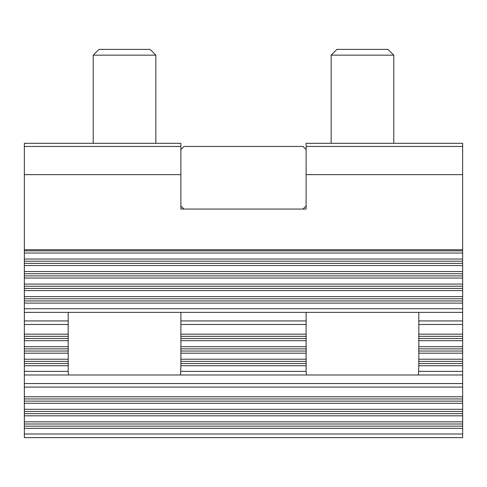 <?xml version="1.0" encoding="UTF-8"?>
<svg xmlns="http://www.w3.org/2000/svg" width="487" height="487" viewBox="0 0 487 487"><rect width="100%" height="100%" fill="white"/><g stroke="black" fill="none" stroke-linecap="round" stroke-linejoin="round"><path stroke-width="0.73" d="M93.224 143.318L93.224 55.159L155.84 55.159L155.84 143.318M155.84 55.159L150.081 49.394L98.989 49.394L93.224 55.159M331.16 143.318L331.16 55.159L393.776 55.159L393.776 143.318M393.776 55.159L388.011 49.394L336.919 49.394L331.16 55.159M24.35 433.99L24.35 437.606L462.65 437.606L462.65 433.99L24.35 433.99L24.35 374.99L68.527 374.99L68.18 371.374L24.35 371.374L24.35 312.374L462.65 312.374L462.65 308.758L24.35 308.758L24.35 146.447L180.884 146.447L180.884 209.063L306.116 209.063L306.116 146.447L462.65 146.447L462.65 143.318L306.116 143.318L306.116 146.447M306.116 205.934L302.981 209.063M180.884 149.576L184.019 146.447L302.981 146.447L306.116 149.576M184.019 209.063L180.884 205.934M180.884 146.447L180.884 143.318L24.35 143.318L24.35 146.447M306.116 174.626L462.65 174.626L462.65 253.015L24.35 253.015M24.35 174.626L180.884 174.626M24.35 259.029L462.65 259.029L462.65 253.015M462.65 259.029L462.65 265.537L24.35 265.537M24.35 271.551L462.65 271.551L462.65 265.537M462.65 271.551L462.65 278.059L24.35 278.059M24.35 284.079L462.65 284.079L462.65 278.059M462.65 284.079L462.65 290.581L24.35 290.581M24.35 296.601L462.65 296.601L462.65 290.581M462.65 296.601L462.65 303.109L24.35 303.109M462.65 308.758L462.65 303.109M462.65 312.374L462.65 324.47L418.82 324.47L418.82 334.167L462.65 334.167L462.65 324.47M462.65 334.167L462.65 340.675L418.82 340.675L418.82 334.167M462.65 346.689L462.65 353.197L418.82 353.197L418.692 351.03L418.82 346.689L462.65 346.689L462.65 340.675M418.82 353.197L418.82 359.211L462.65 359.211L462.65 353.197M462.65 359.211L462.65 365.719L418.82 365.719L418.473 374.99L462.65 374.99L462.65 365.719M462.65 374.99L462.65 387.086L24.35 387.086M24.35 396.783L462.65 396.783L462.65 387.086M462.65 396.783L462.65 403.291L24.35 403.291M24.35 409.305L462.65 409.305L462.65 403.291M462.65 409.305L462.65 415.813L24.35 415.813M24.35 421.827L462.65 421.827L462.65 415.813M462.65 421.827L462.65 428.335L24.35 428.335M462.65 433.99L462.65 428.335M462.65 174.626L462.65 146.447M24.35 371.374L24.35 374.99M24.35 308.758L24.35 312.374M68.18 371.374L68.18 365.719L24.35 365.719M24.35 359.211L68.18 359.211L68.18 365.719M68.18 359.211L68.18 353.197L24.35 353.197M24.35 346.689L68.18 346.689L68.18 353.197M68.18 346.689L68.18 340.675L24.35 340.675M24.35 334.167L68.18 334.167L68.18 340.675M68.18 334.167L68.18 324.47L24.35 324.47M68.18 312.374L68.18 324.47M180.884 324.47L180.884 334.167L306.116 334.167L306.116 324.47L180.884 324.47L180.884 312.374M306.116 334.167L306.116 340.675L180.884 340.675L180.884 334.167M180.884 340.675L180.884 346.689L306.116 346.689L306.238 348.862L306.116 353.197L180.884 353.197L180.884 346.689M180.884 353.197L180.884 359.211L306.116 359.211L306.116 353.197M306.116 359.211L306.116 365.719L180.884 365.719L180.884 359.211M180.884 365.719L180.537 374.99L68.527 374.99M418.473 374.99L306.463 374.99L306.116 371.374L180.884 371.374M180.537 374.99L306.463 374.99M462.65 371.374L418.82 371.374M418.82 340.675L418.82 346.689M306.116 346.689L306.116 340.675M418.82 365.719L418.82 359.211M306.116 312.374L306.116 324.47M418.82 324.47L418.82 312.374M306.116 371.374L306.116 365.719M24.35 249.764L462.65 249.764M462.65 250.848L24.35 250.848M462.65 263.37L24.35 263.37M462.65 261.202L24.35 261.202M462.65 275.892L24.35 275.892M462.65 273.724L24.35 273.724M462.65 288.414L24.35 288.414M462.65 286.246L24.35 286.246M462.65 300.936L24.35 300.936M462.65 298.768L24.35 298.768M462.65 336.334L418.692 336.334M462.65 338.508L418.692 338.508M306.238 336.334L180.762 336.334M306.238 338.508L180.762 338.508M68.308 336.334L24.35 336.334M68.308 338.508L24.35 338.508M462.65 348.862L418.692 348.862M462.65 351.03L418.692 351.03M306.238 348.862L180.762 348.862M306.238 351.03L180.762 351.03M68.308 348.862L24.35 348.862M68.308 351.03L24.35 351.03M462.65 361.384L418.692 361.384M306.238 361.384L180.762 361.384M462.65 363.552L418.692 363.552M306.238 363.552L180.762 363.552M68.308 363.552L24.35 363.552M68.308 361.384L24.35 361.384M462.65 401.118L24.35 401.118M462.65 398.95L24.35 398.95M462.65 413.646L24.35 413.646M462.65 411.472L24.35 411.472M462.65 426.168L24.35 426.168M462.65 423.994L24.35 423.994M462.65 383.543L24.35 383.543M306.226 320.927L180.774 320.927M68.29 320.927L24.35 320.927M462.65 320.927L418.71 320.927"/></g></svg>
